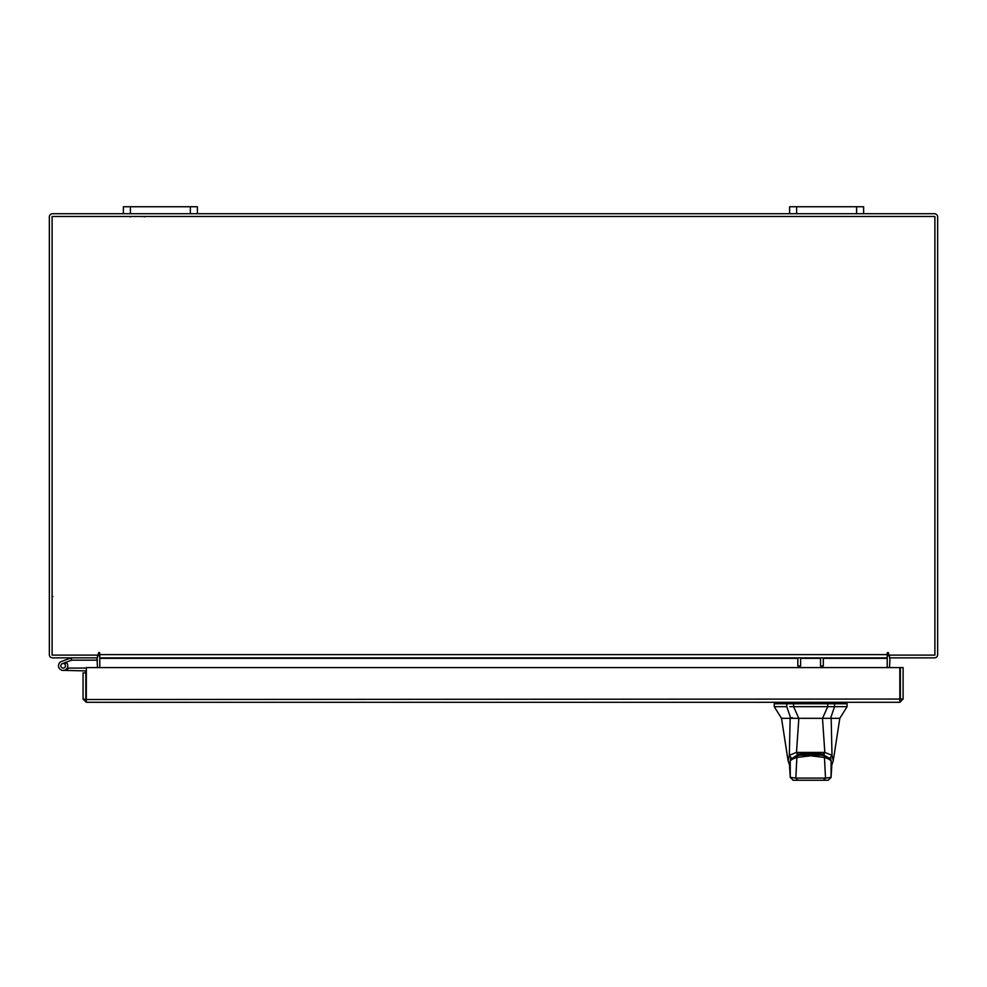 <?xml version="1.0" encoding="UTF-8"?>
<svg xmlns="http://www.w3.org/2000/svg" width="987" height="987" viewBox="0 0 987 987"><rect width="100%" height="100%" fill="white"/><g stroke="black" fill="none" stroke-linecap="round" stroke-linejoin="round"><path stroke-width="1.48" d="M60.96 666.57A2.307 2.307 0 0 1 62.341 663.597L71.693 660.192L70.904 658.021L61.552 661.426A4.627 4.627 0 0 0 58.788 667.36A4.627 4.627 0 0 0 64.723 670.124A4.627 4.627 0 0 0 66.4 662.499L64.772 664.14A2.307 2.307 0 0 1 63.921 667.952A2.307 2.307 0 0 1 60.824 665.769M71.693 660.192L97.479 660.167M71.854 657.86A2.788 2.788 0 0 0 70.904 658.021M65.45 665.769A2.307 2.307 0 0 0 62.341 663.597M58.504 665.769A4.627 4.627 0 0 0 63.131 670.395L85.82 670.876L85.82 672.863L83.056 672.863L83.056 699.043L86.301 702.288L86.35 667.582L899.823 667.582L899.86 702.288L86.301 702.288L86.301 699.524L899.823 699.043L899.86 702.288L903.105 699.043L900.341 699.043L900.341 667.582L903.105 667.582L903.105 699.043M67.19 668.002A4.627 4.627 0 0 0 66.104 662.228M86.35 668.273A2.788 2.788 0 0 0 85.338 668.088L67.758 668.088L67.758 670.395M67.141 668.088L67.758 668.088M61.502 667.409A2.307 2.307 0 0 0 63.131 668.088M856.593 213.71L856.593 206.752L863.625 206.752L863.625 213.71L789.6 213.71L789.6 206.752L796.632 206.752L796.632 213.71M856.593 206.752L796.632 206.752M190.368 213.71L190.368 206.752L197.4 206.752L197.4 213.71L123.375 213.71L123.375 206.752L130.407 206.752L130.407 213.71M190.368 206.752L130.407 206.752M810.66 718.326L798.791 718.326L793.61 706.667L834.533 706.667L827.723 706.667L822.541 718.326L810.66 718.326M786.799 703.756L786.799 706.667L774.24 706.667L774.24 703.756L793.61 703.756L793.61 706.667L789.81 706.667M847.093 706.667L834.533 706.667L834.533 703.756L847.093 703.756L847.093 706.667L839.814 718.326L781.519 718.326L774.24 706.667M828.747 718.326L830.585 718.326L834.533 706.667M786.799 706.667L790.735 718.326L798.791 718.326L790.735 718.326M834.533 703.756L793.61 703.756M822.541 718.326L829.981 718.326M791.352 718.326L792.216 717.598M822.924 718.326L822.924 717.598M790.205 760.693L790.587 759.361L797.114 755.178L797.114 753.723M797.114 755.178L824.219 755.178L830.746 759.361L831.116 760.693M824.219 755.178L824.219 753.723M823.627 755.623L814.275 754.056L807.082 754.056L797.73 755.61L796.879 757.448L810.672 755.808L824.453 757.448L824.034 755.598C828.426 757.263 830.758 758.88 831.042 760.446L831.77 766.171L831.042 760.471M790.279 760.471L789.551 766.171L790.291 760.422L797.693 755.623M789.551 766.171L790.254 777.374L790.229 761.039C791.155 759.743 793.375 758.547 796.879 757.448L795.818 778.101L825.514 778.101L824.453 757.448C827.957 758.547 830.178 759.743 831.103 761.039L831.066 777.374L831.77 766.171M797.854 780.248L793.141 780.248L790.254 777.374L795.818 778.101L797.854 780.248L823.479 780.248L825.514 778.101L831.066 777.374L828.155 780.248L823.479 780.248M833.941 703.756L833.941 702.288L827.525 702.288L827.525 703.756M791.068 757.634L789.329 755.302L790.143 718.326M788.082 760.792L789.341 755.388M789.329 755.302L796.497 752.39L798.841 718.326M831.19 718.326L831.992 755.302L824.824 752.39L823.257 754.241L810.66 752.649L798.076 754.241L796.509 752.415L824.824 752.415L822.492 718.326M831.992 755.302L833.25 760.78M830.252 757.634L831.992 755.388M800.605 657.86L800.605 665.991L797.841 665.991L797.841 657.86M823.306 657.86L823.306 665.991L820.542 665.991L820.542 657.86M83.056 699.043L86.301 699.524M85.82 699.043L85.82 672.863M96.997 657.86L97.479 667.582M889.521 667.582L890.003 657.86M863.625 213.71L934.405 213.71A3.245 3.245 0 0 1 937.65 216.955L937.65 654.615A3.245 3.245 0 0 1 934.405 657.86L889.521 657.86L889.521 655.097A3.245 3.245 0 0 0 887.214 656.688M99.786 656.688A3.245 3.245 0 0 0 97.479 655.121L97.479 657.86L52.595 657.86A3.245 3.245 0 0 1 49.35 654.615L49.35 216.955A3.245 3.245 0 0 1 52.595 213.71L123.375 213.71M789.6 213.71L197.4 213.71M888.596 653.221A0.691 0.691 0 0 0 887.905 652.53A0.691 0.691 0 0 0 887.214 653.221L887.214 657.86L99.786 657.86L99.786 653.221A0.691 0.691 0 0 0 99.095 652.53A0.691 0.691 0 0 0 98.404 653.221L98.404 655.097L52.114 655.097L52.114 216.474L934.886 216.474L934.886 655.097L888.596 655.097L888.596 653.221A0.691 0.691 0 0 0 887.905 652.53A0.691 0.691 0 0 0 887.214 653.221M823.306 658.341L887.214 658.341L887.214 667.582M99.786 667.582L99.786 658.341L797.841 658.341M99.786 653.221A0.691 0.691 0 0 0 99.095 652.53A0.691 0.691 0 0 0 98.404 653.221M827.723 706.667L827.723 703.756M790.587 759.361L790.587 757.905M830.746 757.905L830.746 759.361M787.392 702.288L787.392 703.756M793.795 702.288L793.795 703.756M800.605 658.341L820.542 658.341M99.786 654.615L887.214 654.615M144.287 216.881L143.522 216.474M130.222 216.881L130.987 216.474M52.817 596.506L52.114 597.209M797.299 755.598C806.465 753.34 815.373 753.34 824.034 755.598M831.103 777.398L828.179 780.248M790.229 777.398L793.141 780.248M774.968 703.756L774.968 702.288M846.365 703.756L846.365 702.288M781.519 718.326L788.082 760.743L789.501 764.962M839.814 718.326L833.25 760.743L831.831 764.962"/></g></svg>
